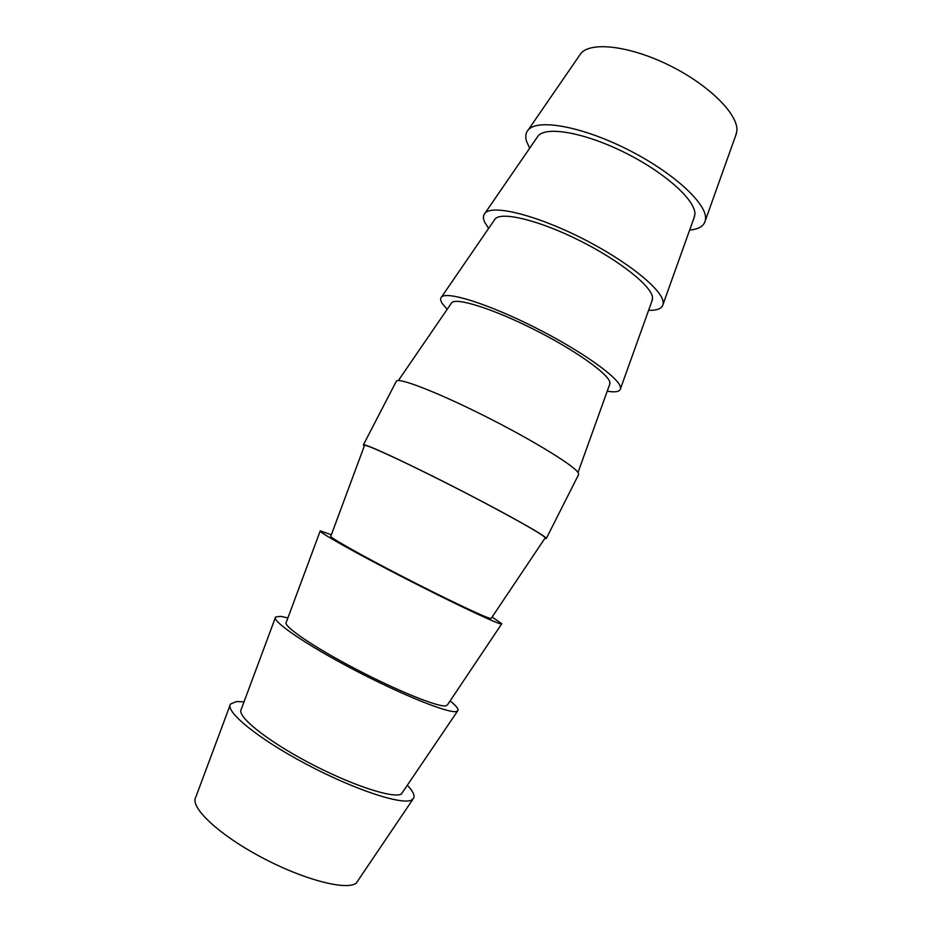 <?xml version="1.0" encoding="UTF-8"?>
<svg xmlns="http://www.w3.org/2000/svg" width="932" height="932" viewBox="0 0 932 932"><rect width="100%" height="100%" fill="white"/><g stroke="black" fill="none" stroke-linecap="round" stroke-linejoin="round"><path stroke-width="1.4" d="M609.575 384.683L609.843 382.202C608.072 373.546 574.287 349.663 533.57 329.229C492.853 308.725 456.645 297.39 451.752 302.644L451.111 303.599M651.946 301.024L652.563 297.809C652.144 286.567 619.908 260.68 579.459 240.503C539.045 220.243 501.684 211.261 495.113 218.938L494.181 220.29M447.197 309.308L442.409 303.692C440.37 300.628 440.079 298.391 441.535 296.982C447.022 291.029 488.135 303.867 534.502 327.248C580.881 350.56 618.871 377.6 620.444 387.164L620.537 388.586C619.978 391.673 615.551 392.547 607.233 391.195M693.967 218.018L694.899 214.197C695.785 200.438 665.052 172.595 624.906 152.65C584.807 132.6 546.327 125.878 538.125 135.909L536.925 137.656M488.589 228.445L484.652 222.107C482.927 218.263 483.056 215.28 485.036 213.137C492.422 204.446 534.863 214.593 580.881 237.718C626.921 260.75 663.141 290.108 663.188 302.597L663.095 304.251C662.104 308.562 657.281 310.589 648.602 310.321M735.639 135.688L736.839 131.354C739.006 115.149 709.753 85.394 669.922 65.659C630.137 45.773 590.597 41.218 580.799 53.555L579.32 55.687M529.679 148.2L526.51 141.256C525.124 136.62 525.683 132.857 528.199 129.956C537.426 118.597 581.149 126.181 626.793 149.085C672.496 171.861 706.98 203.467 705.547 218.81L705.314 220.593C703.905 226.103 698.685 229.26 689.657 230.064M490.255 618.417C484.512 617.205 444.389 598.134 402.018 576.267C359.612 554.389 328.146 536.552 330.825 536.203L364.447 445.647C362.618 442.607 399.595 459.371 447.977 483.918C496.348 508.441 540.28 532.731 544.649 537.1L545.057 538.067L491.269 618.312L490.255 618.417M501.637 623.974L447.523 704.778L445.997 705.839C438.762 707.539 397.451 690.927 355.139 668.722C312.768 646.552 282.454 625.675 286.275 622.273L320.165 531.112M492.108 617.066L501.789 623.741L500.764 623.892C494.741 622.774 449.469 601.28 401.168 576.36C352.832 551.441 317.171 531.217 320.27 530.856L331.349 534.805M457.565 711.058L401.308 794.111C392.582 798.747 350.059 784.651 307.781 762.131C265.434 739.67 236.285 715.764 241.272 709.252L275.313 617.799M450.121 700.911C455.713 705.431 458.358 708.576 458.055 710.335L456.47 711.512C448.77 713.667 402.123 695.027 353.88 669.735C305.579 644.478 271.235 620.794 275.616 616.984L280.532 616.343L287.906 617.904M413.016 799.097L356.187 883.221C345.935 890.841 302.189 879.295 259.935 856.485C217.61 833.767 189.615 806.832 195.778 797.186L229.983 705.431M407.692 785.629C412.748 791.023 414.787 795.113 413.831 797.874L411.746 799.971C402.356 805.458 354.311 789.719 306.104 764.077C257.826 738.517 224.798 711.361 230.495 704.056L236.413 701.551L244.021 701.866M544.812 538.451L546.292 538.51L578.597 474.586L578.353 473.06C575.242 466.338 533.419 440.521 485.234 416.301C437.05 392.011 397.673 376.901 396.31 381.305L363.363 444.902L364.284 446.067M546.292 538.51L545.721 537.636C541.375 533.29 498.34 509.455 450.086 484.931C401.797 460.373 363.503 442.863 363.363 444.902M451.752 302.644L398.348 380.571M495.113 218.938L441.535 296.982M538.125 135.909L485.036 213.137M580.799 53.555L528.199 129.956M736.513 133.241L705.314 220.593M694.678 216.026L663.095 304.251M652.493 299.487L620.537 388.586M609.959 383.611L578.015 472.501"/></g></svg>
